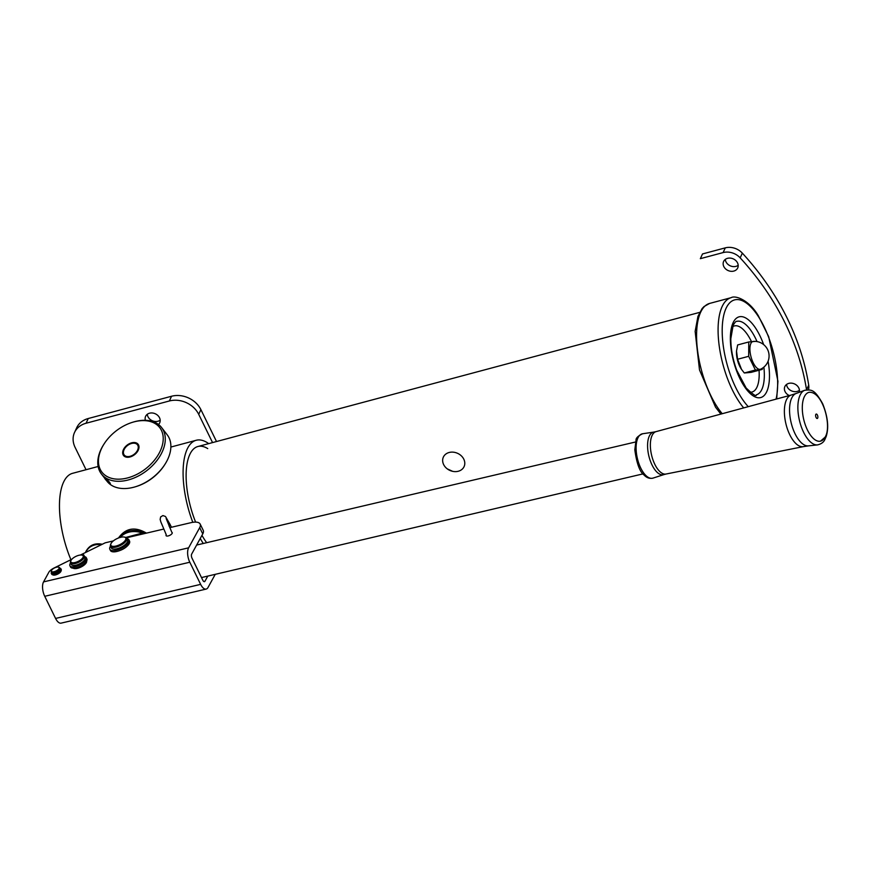 <?xml version="1.0" encoding="UTF-8"?>
<svg xmlns="http://www.w3.org/2000/svg" width="871" height="871" viewBox="0 0 871 871"><rect width="100%" height="100%" fill="white"/><g stroke="black" fill="none" stroke-linecap="round" stroke-linejoin="round"><path stroke-width="1.31" d="M135.321 453.268A8.362 5.498 -37.6 0 0 137.912 445.56A8.362 5.498 -37.6 0 0 131.107 443.6A8.362 5.498 -37.6 0 0 124.684 448.565A8.362 5.498 -37.6 0 0 125.729 456.164A8.362 5.498 -37.6 0 0 135.321 453.268M131.292 443.546A9.124 5.999 142.4 0 1 131.488 443.481A9.124 5.999 142.4 0 1 138.402 444.776A9.124 5.999 142.4 0 1 138.543 444.972M124.118 456.099A9.124 5.999 142.4 0 1 123.965 455.914A9.124 5.999 142.4 0 1 124.477 448.892A9.124 5.999 142.4 0 1 124.586 448.728M132.044 422.446L132.795 422.217A38.008 25.009 142.4 0 1 161.625 427.585A38.008 25.009 142.4 0 1 146.807 470.601A38.008 25.009 142.4 0 1 101.439 474.009A38.008 25.009 142.4 0 1 103.562 444.754L103.987 444.09A36.484 24.018 -37.6 0 0 117.966 479.181A36.484 24.018 -37.6 0 0 162.431 444.885A36.484 24.018 -37.6 0 0 132.044 422.446A36.484 24.018 -37.6 0 0 111.259 435.152A36.484 24.018 -37.6 0 0 103.987 444.09M106.654 480.77L107.035 481.26A38.008 25.009 -37.6 0 0 135.865 486.628A38.008 25.009 -37.6 0 0 165.098 464.091A38.008 25.009 -37.6 0 0 167.221 434.836L161.625 427.585M125.903 446.181A9.2 6.053 -37.6 0 0 123.551 455.511A9.2 6.053 -37.6 0 0 134.537 454.684A9.2 6.053 -37.6 0 0 138.119 444.275A9.2 6.053 -37.6 0 0 125.903 446.181M165.098 464.091L164.673 464.755A36.484 24.018 142.4 0 1 136.616 486.399L135.865 486.628M105.554 478.342A4.105 0.555 -134.4 0 0 104.542 477.939A4.105 0.555 -134.4 0 0 107.046 481.173A4.105 0.555 -134.4 0 0 110.236 483.743A4.105 0.555 -134.4 0 0 108.995 481.663A4.105 0.555 -134.4 0 0 105.554 478.342M105.685 478.898L109.191 482.686L105.685 478.898M207.734 448.598A56.245 22.7 75 0 0 197.902 446.507A56.245 22.7 75 0 0 189.758 454.575A56.245 22.7 75 0 0 195.616 522.11M201.952 535.371A56.245 22.7 75 0 0 206.656 542.698M208.713 443.622A62.712 25.303 75 0 0 196.236 440.269A62.712 25.303 75 0 0 192.807 522.317M200.254 538.463A62.712 25.303 75 0 0 203.259 543.493M102.299 544.244C94.765 542.764 89.288 545.202 85.87 551.583L85.478 552.53M146.448 533.128C134.994 526.389 125.674 528 118.5 537.973L118.554 537.886M98.14 466.486L72.609 473.312A62.712 25.303 75 0 0 70.921 559.705M86.229 550.875A16.723 13.751 -155.4 0 0 85.761 552.399M212.557 442.588L198.719 414.346A22.798 18.748 -155.4 0 0 169.377 400.976L86.066 423.241A22.798 18.748 -155.4 0 0 74.525 432.495A22.798 18.748 -155.4 0 0 75.102 447.389L86.044 469.719M216.52 441.532L200.885 409.62A22.798 18.748 -155.4 0 0 171.543 396.251L88.232 418.526A22.798 18.748 -155.4 0 0 76.692 427.781L74.525 432.495M147.308 414.269A7.752 6.38 -155.4 0 0 157.945 421.248A7.752 6.38 -155.4 0 0 160.177 420.181M158.5 424.482A7.752 6.38 -155.4 0 0 159.709 422.816A7.752 6.38 -155.4 0 0 155.321 413.79A7.752 6.38 -155.4 0 0 145.609 416.349A7.752 6.38 -155.4 0 0 145.37 420.301M141.821 534.217L142.354 533.041A20.904 17.191 24.6 0 1 143.998 533.705M118.794 537.864A21.666 17.812 24.6 0 1 128.538 531.223A21.666 17.812 24.6 0 1 145.653 533.313M125.794 537.461L142.354 533.041A20.904 17.191 -155.4 0 0 128.658 532.246A20.904 17.191 -155.4 0 0 120.209 537.407M101.395 544.691A16.418 13.501 -155.4 0 0 94.46 545.039A16.418 13.501 -155.4 0 0 86.153 551.702L85.859 552.345M111.009 543.624A8.285 3.321 -26.1 0 0 111.009 543.635A8.285 3.321 -26.1 0 0 119.795 544.647A8.285 3.321 -26.1 0 0 124.379 537.08A8.285 3.321 -26.1 0 0 116.888 538.681A8.285 3.321 -26.1 0 0 111.009 543.624L110.639 544.44A9.048 3.626 153.9 0 1 110.65 544.429M124.379 537.08L125.25 537.287A9.048 3.626 153.9 0 1 126.763 538.311A9.048 3.626 153.9 0 1 126.633 540.162A9.048 3.626 153.9 0 1 118.358 546.367A9.048 3.626 153.9 0 1 110.519 546.269A9.048 3.626 153.9 0 1 110.639 544.44M110.519 546.269L111.346 547.957A9.048 3.626 -26.1 0 0 119.185 548.055A9.048 3.626 -26.1 0 0 127.46 541.849A9.048 3.626 -26.1 0 0 127.591 539.998L126.763 538.311M60.208 571.844A4.562 1.829 153.9 0 1 54.176 574.795M59.925 569.917A4.257 1.709 153.9 0 1 59.859 570.07A4.257 1.709 153.9 0 1 56.844 572.617A4.257 1.709 153.9 0 1 52.989 573.434A4.257 1.709 153.9 0 1 52.826 573.39M58.575 567.152A4.562 1.829 153.9 0 1 58.749 567.184A4.562 1.829 153.9 0 1 59.522 567.707A4.562 1.829 153.9 0 1 59.457 568.632A4.562 1.829 153.9 0 1 55.287 571.757A4.562 1.829 153.9 0 1 51.324 571.714A4.562 1.829 153.9 0 1 51.389 570.788A4.562 1.829 153.9 0 1 51.476 570.625M51.324 571.714L51.879 572.846A4.562 1.829 -26.1 0 0 52.641 573.358A4.562 1.829 -26.1 0 0 56.778 572.476A4.562 1.829 -26.1 0 0 60.001 569.754A4.562 1.829 -26.1 0 0 60.012 569.754A4.562 1.829 -26.1 0 0 60.066 568.828L59.522 567.707M59.065 568.458A4.257 1.709 -26.1 0 0 58.411 567.108A4.257 1.709 -26.1 0 0 54.546 567.925A4.257 1.709 -26.1 0 0 51.531 570.472A4.257 1.709 -26.1 0 0 54.296 571.659A4.257 1.709 -26.1 0 0 59.065 568.458M70.954 560.532L70.595 561.338A7.599 3.049 -26.1 0 0 70.486 562.873L71.291 564.495A7.599 3.049 -26.1 0 0 75.886 565.192A7.599 3.049 -26.1 0 0 82.723 561.828A7.599 3.049 -26.1 0 0 84.944 557.81L84.139 556.177A7.599 3.049 -26.1 0 0 82.865 555.317L82.005 555.11A6.837 2.744 -26.1 0 0 75.799 556.438A6.837 2.744 -26.1 0 0 70.954 560.532A6.837 2.744 -26.1 0 0 73.719 562.753A6.837 2.744 -26.1 0 0 81.155 559.509A6.837 2.744 -26.1 0 0 82.005 555.11M70.486 562.873A7.599 3.049 -26.1 0 0 75.091 563.559A7.599 3.049 -26.1 0 0 81.928 560.195A7.599 3.049 -26.1 0 0 84.139 556.177M83.67 555.654A1.829 0.729 -26.1 0 0 83.823 555.067L84.433 556.319A1.829 0.729 153.9 0 1 84.443 556.613M86.283 557.701L86.893 558.953A9.124 3.658 153.9 0 1 80.317 566.248A9.124 3.658 153.9 0 1 70.518 566.977L69.898 565.725A9.124 3.658 -26.1 0 0 79.697 564.996A9.124 3.658 -26.1 0 0 86.283 557.701A9.124 3.658 -26.1 0 0 84.345 556.591M70.551 562.993A9.124 3.658 -26.1 0 0 69.898 565.725M83.823 555.067A1.829 0.729 -26.1 0 0 82.908 554.86A11.856 4.758 -26.1 0 0 81.83 555.077M84.759 559.509A7.295 2.929 153.9 0 1 79.522 564.027A7.295 2.929 153.9 0 1 72.739 565.399M110.475 546.193A10.637 4.268 -26.1 0 0 109.822 549.242A10.637 4.268 -26.1 0 0 121.254 548.392A10.637 4.268 -26.1 0 0 128.941 539.878A10.637 4.268 -26.1 0 0 126.916 538.626M109.822 549.242L110.432 550.494A10.637 4.268 -26.1 0 0 121.875 549.645A10.637 4.268 -26.1 0 0 129.55 541.131L128.941 539.878M200.156 524.059L203.226 530.319A15.199 6.097 153.9 0 1 202.758 533.901L199.699 527.652A15.199 6.097 -26.1 0 0 200.156 524.059A15.199 6.097 -26.1 0 0 190.945 522.676L169.714 527.663M207.788 576.079L204.968 581.218A3.038 1.383 76.8 0 1 204.435 581.676A3.038 1.383 76.8 0 1 202.856 580.326L192.012 558.191A3.038 1.383 76.8 0 1 191.674 554.076L202.758 533.901M61.079 570.745A4.714 1.894 153.9 0 1 60.861 571.496A4.714 1.894 153.9 0 1 56.898 574.468A4.714 1.894 153.9 0 1 52.772 574.816M86.621 561.109A7.676 3.081 153.9 0 1 86.305 562.71A7.676 3.081 153.9 0 1 79.914 567.533A7.676 3.081 153.9 0 1 73.175 568.153M127.155 546.139A9.2 3.691 153.9 0 1 119.806 550.548M166.176 534.816A3.419 1.372 -26.1 0 0 166.078 535.632A3.419 1.372 -26.1 0 0 169.747 535.36A3.419 1.372 -26.1 0 0 172.218 532.617M55.581 618.432L200.646 584.365A10.637 4.834 76.8 0 0 206.177 589.079L61.112 623.135A10.637 4.834 -103.2 0 1 55.581 618.432L44.737 596.297A10.637 4.834 -103.2 0 1 43.55 581.893L188.615 547.826L199.699 527.652M80.393 555.034L105.228 542.807L113.361 540.902M126.393 537.832L163.694 529.078M43.55 581.893L48.83 572.28A7.599 3.049 -26.1 0 1 54.046 568.012L71.847 559.247M215.246 574.327L208.027 587.468A10.637 4.834 76.8 0 1 206.177 589.079M200.646 584.365L189.802 562.231A10.637 4.834 76.8 0 1 188.615 547.826M463.797 459.18A11.399 9.374 -155.4 0 0 446.692 453.497A11.399 9.374 -155.4 0 0 447.259 468.87A11.399 9.374 -155.4 0 0 452.637 471.331A11.399 9.374 -155.4 0 0 462.73 468.652A11.399 9.374 -155.4 0 0 463.797 459.18M817.662 418.145A2.275 1.034 -103.2 0 1 817.259 418.483A2.275 1.034 -103.2 0 1 815.735 416.501A2.275 1.034 -103.2 0 1 816.214 414.052A2.275 1.034 -103.2 0 1 817.597 415.521A2.275 1.034 -103.2 0 1 817.662 418.145M820.504 441.151L825 437.264C832.295 426.779 822.801 390.948 809.039 392.309A25.085 11.388 76.8 0 0 803.693 419.354A25.085 11.388 76.8 0 0 820.504 441.151A25.085 11.388 76.8 0 0 824.881 437.362M758.238 315.574L768.69 336.685L777.945 381.269L776.682 398.972M755.407 370.023L748.69 356.304L748.755 341.976L737.65 344.938L736.518 351.057L737.585 359.266L741.504 369.369L744.302 372.984L751.085 372.374L762.19 369.413L755.407 370.023L744.302 372.984M748.755 341.976L755.538 341.367M748.69 356.304L737.585 359.266M762.528 368.139L762.19 369.413M741.406 369.228A14.393 5.814 -105 0 1 741.308 369.086A14.393 5.814 -105 0 1 736.518 351.144A14.393 5.814 -105 0 1 736.518 351.046L736.518 351.144M760.764 369.13A14.393 5.814 -105 0 1 751.031 356.881A14.393 5.814 -105 0 1 753.35 341.399A14.6 14.6 0 0 1 760.764 369.13M725.303 259.395A7.752 6.38 -155.4 0 0 730.17 265.786A7.752 6.38 -155.4 0 0 738.183 265.296M808.484 389.794A15.199 12.499 -155.4 0 0 808.713 385.145A273.636 225.023 -155.4 0 0 742.342 253.145A15.199 12.499 -155.4 0 0 725.282 247.865L702.516 253.951L700.349 258.665L723.115 252.579A15.199 12.499 -155.4 0 1 740.176 257.86A273.636 225.023 -155.4 0 1 806.546 389.816M786.567 384.449A7.752 6.38 -155.4 0 0 791.434 390.839A7.752 6.38 -155.4 0 0 799.447 390.35M799.23 392.309A7.752 6.38 -155.4 0 0 798.783 387.922A7.752 6.38 -155.4 0 0 791.674 383.164A7.752 6.38 -155.4 0 0 784.88 386.528A7.752 6.38 -155.4 0 0 789.289 395.565M737.519 262.868A7.752 6.38 -155.4 0 0 730.41 258.11A7.752 6.38 -155.4 0 0 723.616 261.474A7.752 6.38 -155.4 0 0 728.004 270.5A7.752 6.38 -155.4 0 0 737.715 267.941A7.752 6.38 -155.4 0 0 737.519 262.868M59.849 568.382L60.437 568.306A5.324 2.134 153.9 0 1 60.872 568.741A5.324 2.134 153.9 0 1 57.04 572.998A5.324 2.134 153.9 0 1 51.324 573.423A5.324 2.134 153.9 0 1 51.52 572.105M51.324 573.423L51.683 574.174A5.324 2.134 -26.1 0 0 57.399 573.749A5.324 2.134 -26.1 0 0 61.242 569.492L60.872 568.741M169.028 526.095A3.038 1.219 -26.1 0 0 170.052 524.375L165.49 516.492L162.931 515.567L160.645 516.917L160.144 519.421L160.819 521.86L166.241 534.729M88.232 418.526L86.066 423.241M171.543 396.251L169.377 400.976M200.885 409.62L198.719 414.346M204.968 581.218L203.76 581.501M44.737 596.297L189.802 562.231M804.717 390.273A28.101 12.76 76.8 0 0 799.426 420.334A28.101 12.76 76.8 0 0 817.542 444.907C821.32 443.981 823.77 442.163 824.902 439.452L826.165 436.534C829.007 427.617 827.831 416.654 822.627 403.643C814.45 389.152 811.598 389.598 804.717 390.273L796.116 393.474A26.947 12.227 76.8 0 0 791.042 422.304A26.947 12.227 76.8 0 0 808.419 445.865L817.542 444.907M666.021 474.031L663.8 474.619A21.851 9.919 -103.2 0 1 650.343 460.944A21.851 9.919 -103.2 0 1 649.635 435.456A21.851 9.919 -103.2 0 1 653.816 432.092L656.059 431.624A21.786 9.886 76.8 0 0 651.562 455.054A21.786 9.886 76.8 0 0 666.021 474.031L803.443 446.616A26.511 12.031 -103.2 0 1 785.849 423.524A26.511 12.031 -103.2 0 1 791.325 395.009L796.116 393.474M653.816 432.092L642.613 433.758A22.798 10.343 76.8 0 0 638.247 437.275A22.798 10.343 76.8 0 0 638.987 463.851A22.798 10.343 76.8 0 0 653.021 478.114L663.8 474.619M750.051 392.19A34.209 13.805 75 0 0 759.055 370.251M751.455 341.574A34.209 13.805 75 0 0 732.565 326.767M768.091 361.236A41.808 16.876 -105 0 1 748.407 391.7A41.808 16.876 -105 0 1 733.077 322.782A41.808 16.876 -105 0 1 763.638 344.589M776.072 399.136A59.282 23.92 75 0 0 763.987 326.516A59.282 23.92 75 0 0 723.398 316.924A59.282 23.92 75 0 0 748.265 406.659M743.692 407.9A62.331 25.15 -105 0 1 718.869 343.152A62.331 25.15 -105 0 1 731.139 297.675L709.636 303.424A62.331 25.15 75 0 0 697.366 348.944A62.331 25.15 75 0 0 722.244 413.703M763.867 367.137A38.008 15.34 -105 0 1 756.376 394.792C756.529 396.947 753.11 394.672 746.12 387.965L736.735 370.251C732.772 359.32 730.802 348.803 730.813 338.71L733.164 325.264C734.863 322.379 736.06 321.072 736.746 321.355A38.008 15.34 -105 0 1 757.03 341.574M725.282 247.865L723.115 252.579M742.342 253.145L740.176 257.86M808.713 385.145L806.579 389.816M101.439 474.009L104.564 478.048M166.165 518.539L171.805 532.279M170.052 524.375L171.467 527.249M170.868 447.052L196.236 440.269M635.547 441.989L196.639 545.05M643.038 473.878L201.506 577.56M699.674 312.384L197.902 446.507M447.259 468.87L452.637 471.331M803.443 446.616L808.419 445.865M656.059 431.624L791.325 395.009M642.613 433.758C637.931 436.012 635.743 438.211 636.026 440.334L634.817 449.741C636.657 463.459 639.771 471.897 644.126 475.076C646.674 477.831 649.635 478.843 653.021 478.114M709.636 303.424L704.008 306.559L702.102 308.584L697.954 316.38L695.145 331.383L699.5 369.935L715.516 407.138L720.84 414.084M758.227 315.574C748.886 299.831 735.244 295.073 731.139 297.675"/></g></svg>
